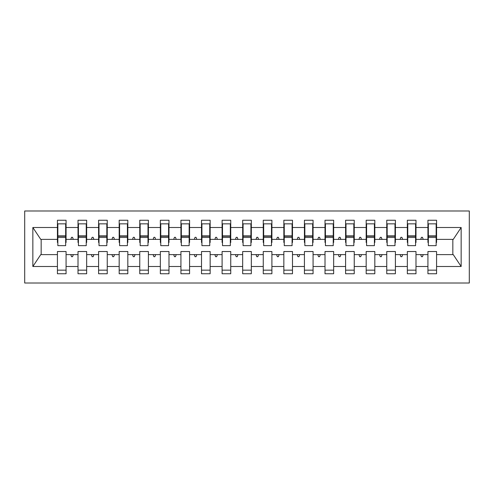 <?xml version="1.0" encoding="UTF-8"?>
<svg xmlns="http://www.w3.org/2000/svg" width="494" height="494" viewBox="0 0 494 494"><rect width="100%" height="100%" fill="white"/><g stroke="black" fill="none" stroke-linecap="round" stroke-linejoin="round"><path stroke-width="0.74" d="M24.7 283.019L469.3 283.019L469.3 210.981L24.7 210.981L24.7 283.019M436.159 242.474L436.573 242.474L436.573 239.386L453.251 239.386L461.149 227.499L461.149 266.501L436.573 266.501L436.573 251.526L427.928 251.526L427.928 254.614L415.991 254.614L415.991 251.526L407.346 251.526L407.346 254.614L395.404 254.614L395.404 251.526L386.759 251.526L386.759 254.614L374.823 254.614L374.823 251.526L366.178 251.526L366.178 254.614L354.241 254.614L354.241 251.526L345.596 251.526L345.596 254.614L333.654 254.614L333.654 251.526L325.009 251.526L325.009 254.614L313.073 254.614L313.073 251.526L304.428 251.526L304.428 254.614L292.491 254.614L292.491 251.526L283.846 251.526L283.846 254.614L271.904 254.614L271.904 251.526L263.259 251.526L263.259 254.614L251.323 254.614L251.323 251.526L242.678 251.526L242.678 254.614L230.741 254.614L230.741 251.526L222.096 251.526L222.096 254.614L210.154 254.614L210.154 251.526L201.509 251.526L201.509 254.614L189.573 254.614L189.573 251.526L180.928 251.526L180.928 254.614L168.991 254.614L168.991 251.526L160.346 251.526L160.346 254.614L148.404 254.614L148.404 251.526L139.759 251.526L139.759 254.614L127.823 254.614L127.823 251.526L119.178 251.526L119.178 254.614L107.241 254.614L107.241 251.526L98.596 251.526L98.596 254.614L86.654 254.614L86.654 251.526L78.009 251.526L78.009 254.614L66.073 254.614L66.073 273.756L57.428 273.756L57.428 254.614L40.749 254.614L32.851 266.501L32.851 227.499L40.749 239.386L57.428 239.386L57.428 227.499L32.851 227.499M436.573 266.501L436.573 273.756L427.928 273.756L427.928 254.614M436.573 239.386L436.573 220.244L427.928 220.244L427.928 227.499L415.991 227.499L415.991 242.474L415.578 242.474M428.341 242.474L427.928 242.474L427.928 227.499M427.928 266.501L415.991 266.501L415.991 273.756L407.346 273.756L407.346 254.614M415.991 227.499L415.991 220.244L407.346 220.244L407.346 227.499L395.404 227.499L395.404 242.474L394.996 242.474M407.754 242.474L407.346 242.474L407.346 227.499M407.346 266.501L395.404 266.501L395.404 273.756L386.759 273.756L386.759 254.614M395.404 227.499L395.404 220.244L386.759 220.244L386.759 227.499L374.823 227.499L374.823 242.474L374.409 242.474M387.173 242.474L386.759 242.474L386.759 227.499M386.759 266.501L374.823 266.501L374.823 273.756L366.178 273.756L366.178 254.614M374.823 227.499L374.823 220.244L366.178 220.244L366.178 227.499L354.241 227.499L354.241 242.474L353.828 242.474M366.591 242.474L366.178 242.474L366.178 227.499M366.178 266.501L354.241 266.501L354.241 273.756L345.596 273.756L345.596 254.614M354.241 227.499L354.241 220.244L345.596 220.244L345.596 227.499L333.654 227.499L333.654 242.474L333.246 242.474M346.004 242.474L345.596 242.474L345.596 227.499M345.596 266.501L333.654 266.501L333.654 273.756L325.009 273.756L325.009 254.614M333.654 227.499L333.654 220.244L325.009 220.244L325.009 227.499L313.073 227.499L313.073 242.474L312.659 242.474M325.423 242.474L325.009 242.474L325.009 227.499M325.009 266.501L313.073 266.501L313.073 273.756L304.428 273.756L304.428 254.614M313.073 227.499L313.073 220.244L304.428 220.244L304.428 227.499L292.491 227.499L292.491 242.474L292.078 242.474M304.841 242.474L304.428 242.474L304.428 227.499M304.428 266.501L292.491 266.501L292.491 273.756L283.846 273.756L283.846 254.614M292.491 227.499L292.491 220.244L283.846 220.244L283.846 227.499L271.904 227.499L271.904 242.474L271.496 242.474M284.254 242.474L283.846 242.474L283.846 227.499M283.846 266.501L271.904 266.501L271.904 273.756L263.259 273.756L263.259 254.614M271.904 227.499L271.904 220.244L263.259 220.244L263.259 227.499L251.323 227.499L251.323 242.474L250.909 242.474M263.673 242.474L263.259 242.474L263.259 227.499M263.259 266.501L251.323 266.501L251.323 273.756L242.678 273.756L242.678 254.614M251.323 227.499L251.323 220.244L242.678 220.244L242.678 227.499L230.741 227.499L230.741 242.474L230.328 242.474M243.091 242.474L242.678 242.474L242.678 227.499M242.678 266.501L230.741 266.501L230.741 273.756L222.096 273.756L222.096 254.614M230.741 227.499L230.741 220.244L222.096 220.244L222.096 227.499L210.154 227.499L210.154 242.474L209.746 242.474M222.504 242.474L222.096 242.474L222.096 227.499M222.096 266.501L210.154 266.501L210.154 273.756L201.509 273.756L201.509 254.614M210.154 227.499L210.154 220.244L201.509 220.244L201.509 227.499L189.573 227.499L189.573 242.474L189.159 242.474M201.923 242.474L201.509 242.474L201.509 227.499M201.509 266.501L189.573 266.501L189.573 273.756L180.928 273.756L180.928 254.614M189.573 227.499L189.573 220.244L180.928 220.244L180.928 227.499L168.991 227.499L168.991 242.474L168.578 242.474M181.341 242.474L180.928 242.474L180.928 227.499M180.928 266.501L168.991 266.501L168.991 273.756L160.346 273.756L160.346 254.614M168.991 227.499L168.991 220.244L160.346 220.244L160.346 227.499L148.404 227.499L148.404 242.474L147.996 242.474M160.754 242.474L160.346 242.474L160.346 227.499M160.346 266.501L148.404 266.501L148.404 273.756L139.759 273.756L139.759 254.614M148.404 227.499L148.404 220.244L139.759 220.244L139.759 227.499L127.823 227.499L127.823 242.474L127.409 242.474M140.173 242.474L139.759 242.474L139.759 227.499M139.759 266.501L127.823 266.501L127.823 273.756L119.178 273.756L119.178 254.614M127.823 227.499L127.823 220.244L119.178 220.244L119.178 227.499L107.241 227.499L107.241 242.474L106.828 242.474M119.591 242.474L119.178 242.474L119.178 227.499M119.178 266.501L107.241 266.501L107.241 273.756L98.596 273.756L98.596 254.614M107.241 227.499L107.241 220.244L98.596 220.244L98.596 227.499L86.654 227.499L86.654 242.474L86.246 242.474M99.004 242.474L98.596 242.474L98.596 227.499M98.596 266.501L86.654 266.501L86.654 273.756L78.009 273.756L78.009 254.614M86.654 227.499L86.654 220.244L78.009 220.244L78.009 227.499L66.073 227.499L66.073 220.244L57.428 220.244L57.428 227.499M78.422 242.474L78.009 242.474L78.009 227.499M66.073 254.614L66.073 251.526L57.428 251.526L57.428 254.614M57.428 239.386L57.428 242.474L57.841 242.474M415.991 266.501L415.991 254.614M395.404 266.501L395.404 254.614M374.823 266.501L374.823 254.614M354.241 266.501L354.241 254.614M333.654 266.501L333.654 254.614M313.073 266.501L313.073 254.614M292.491 266.501L292.491 254.614M271.904 266.501L271.904 254.614M251.323 266.501L251.323 254.614M230.741 266.501L230.741 254.614M210.154 266.501L210.154 254.614M189.573 266.501L189.573 254.614M168.991 266.501L168.991 254.614M148.404 266.501L148.404 254.614M127.823 266.501L127.823 254.614M107.241 266.501L107.241 254.614M86.654 266.501L86.654 254.614M461.149 227.499L436.573 227.499M78.009 266.501L66.073 266.501M57.428 266.501L32.851 266.501M420.697 239.386L423.222 239.386L422.475 237.324L421.444 237.324L420.697 239.386L415.991 239.386M427.928 239.386L423.222 239.386M420.697 254.614L421.444 256.676L422.475 256.676L423.222 254.614M400.109 239.386L402.641 239.386L401.888 237.324L400.862 237.324L400.109 239.386L395.404 239.386M407.346 239.386L402.641 239.386M400.109 254.614L400.862 256.676L401.888 256.676L402.641 254.614M379.528 239.386L382.053 239.386L381.306 237.324L380.275 237.324L379.528 239.386L374.823 239.386M386.759 239.386L382.053 239.386M379.528 254.614L380.275 256.676L381.306 256.676L382.053 254.614M358.947 239.386L361.472 239.386L360.725 237.324L359.694 237.324L358.947 239.386L354.241 239.386M366.178 239.386L361.472 239.386M358.947 254.614L359.694 256.676L360.725 256.676L361.472 254.614M338.359 239.386L340.891 239.386L340.138 237.324L339.112 237.324L338.359 239.386L333.654 239.386M345.596 239.386L340.891 239.386M338.359 254.614L339.112 256.676L340.138 256.676L340.891 254.614M317.778 239.386L320.303 239.386L319.556 237.324L318.525 237.324L317.778 239.386L313.073 239.386M325.009 239.386L320.303 239.386M317.778 254.614L318.525 256.676L319.556 256.676L320.303 254.614M297.197 239.386L299.722 239.386L298.975 237.324L297.944 237.324L297.197 239.386L292.491 239.386M304.428 239.386L299.722 239.386M297.197 254.614L297.944 256.676L298.975 256.676L299.722 254.614M276.609 239.386L279.141 239.386L278.388 237.324L277.362 237.324L276.609 239.386L271.904 239.386M283.846 239.386L279.141 239.386M276.609 254.614L277.362 256.676L278.388 256.676L279.141 254.614M256.028 239.386L258.553 239.386L257.806 237.324L256.775 237.324L256.028 239.386L251.323 239.386M263.259 239.386L258.553 239.386M256.028 254.614L256.775 256.676L257.806 256.676L258.553 254.614M235.447 239.386L237.972 239.386L237.225 237.324L236.194 237.324L235.447 239.386L230.741 239.386M242.678 239.386L237.972 239.386M235.447 254.614L236.194 256.676L237.225 256.676L237.972 254.614M214.859 239.386L217.391 239.386L216.638 237.324L215.612 237.324L214.859 239.386L210.154 239.386M222.096 239.386L217.391 239.386M214.859 254.614L215.612 256.676L216.638 256.676L217.391 254.614M194.278 239.386L196.803 239.386L196.056 237.324L195.025 237.324L194.278 239.386L189.573 239.386M201.509 239.386L196.803 239.386M194.278 254.614L195.025 256.676L196.056 256.676L196.803 254.614M173.697 239.386L176.222 239.386L175.475 237.324L174.444 237.324L173.697 239.386L168.991 239.386M180.928 239.386L176.222 239.386M173.697 254.614L174.444 256.676L175.475 256.676L176.222 254.614M153.109 239.386L155.641 239.386L154.888 237.324L153.862 237.324L153.109 239.386L148.404 239.386M160.346 239.386L155.641 239.386M153.109 254.614L153.862 256.676L154.888 256.676L155.641 254.614M132.528 239.386L135.053 239.386L134.306 237.324L133.275 237.324L132.528 239.386L127.823 239.386M139.759 239.386L135.053 239.386M132.528 254.614L133.275 256.676L134.306 256.676L135.053 254.614M111.947 239.386L114.472 239.386L113.725 237.324L112.694 237.324L111.947 239.386L107.241 239.386M119.178 239.386L114.472 239.386M111.947 254.614L112.694 256.676L113.725 256.676L114.472 254.614M91.359 239.386L93.891 239.386L93.138 237.324L92.112 237.324L91.359 239.386L86.654 239.386M98.596 239.386L93.891 239.386M91.359 254.614L92.112 256.676L93.138 256.676L93.891 254.614M70.778 239.386L73.303 239.386L72.556 237.324L71.525 237.324L70.778 239.386L66.073 239.386L66.073 227.499M78.009 239.386L73.303 239.386M70.778 254.614L71.525 256.676L72.556 256.676L73.303 254.614M66.073 239.386L66.073 242.474L65.659 242.474M461.149 266.501L453.251 254.614L436.573 254.614M41.169 239.386L41.169 254.614M452.831 254.614L452.831 239.386M57.428 223.844L57.841 223.844L57.428 223.844M57.841 237.429L57.841 223.844L66.073 223.844L65.659 223.844L65.659 245.66L57.841 245.66L57.841 237.429L65.659 237.429M57.428 270.156L66.073 270.156M78.009 223.844L78.422 223.844L78.009 223.844M78.422 237.429L78.422 223.844L86.654 223.844L86.246 223.844L86.246 245.66L78.422 245.66L78.422 237.429L86.246 237.429M78.009 270.156L86.654 270.156M98.596 223.844L99.004 223.844L98.596 223.844M99.004 237.429L99.004 223.844L107.241 223.844L106.828 223.844L106.828 245.66L99.004 245.66L99.004 237.429L106.828 237.429M98.596 270.156L107.241 270.156M119.178 223.844L119.591 223.844L119.178 223.844M119.591 237.429L119.591 223.844L127.823 223.844L127.409 223.844L127.409 245.66L119.591 245.66L119.591 237.429L127.409 237.429M119.178 270.156L127.823 270.156M139.759 223.844L140.173 223.844L139.759 223.844M140.173 237.429L140.173 223.844L148.404 223.844L147.996 223.844L147.996 245.66L140.173 245.66L140.173 237.429L147.996 237.429M139.759 270.156L148.404 270.156M160.346 223.844L160.754 223.844L160.346 223.844M160.754 237.429L160.754 223.844L168.991 223.844L168.578 223.844L168.578 245.66L160.754 245.66L160.754 237.429L168.578 237.429M160.346 270.156L168.991 270.156M180.928 223.844L181.341 223.844L180.928 223.844M181.341 237.429L181.341 223.844L189.573 223.844L189.159 223.844L189.159 245.66L181.341 245.66L181.341 237.429L189.159 237.429M180.928 270.156L189.573 270.156M201.509 223.844L201.923 223.844L201.509 223.844M201.923 237.429L201.923 223.844L210.154 223.844L209.746 223.844L209.746 245.66L201.923 245.66L201.923 237.429L209.746 237.429M201.509 270.156L210.154 270.156M222.096 223.844L222.504 223.844L222.096 223.844M222.504 237.429L222.504 223.844L230.741 223.844L230.328 223.844L230.328 245.66L222.504 245.66L222.504 237.429L230.328 237.429M222.096 270.156L230.741 270.156M242.678 223.844L243.091 223.844L242.678 223.844M243.091 237.429L243.091 223.844L251.323 223.844L250.909 223.844L250.909 245.66L243.091 245.66L243.091 237.429L250.909 237.429M242.678 270.156L251.323 270.156M263.259 223.844L263.673 223.844L263.259 223.844M263.673 237.429L263.673 223.844L271.904 223.844L271.496 223.844L271.496 245.66L263.673 245.66L263.673 237.429L271.496 237.429M263.259 270.156L271.904 270.156M283.846 223.844L284.254 223.844L283.846 223.844M284.254 237.429L284.254 223.844L292.491 223.844L292.078 223.844L292.078 245.66L284.254 245.66L284.254 237.429L292.078 237.429M283.846 270.156L292.491 270.156M304.428 223.844L304.841 223.844L304.428 223.844M304.841 237.429L304.841 223.844L313.073 223.844L312.659 223.844L312.659 245.66L304.841 245.66L304.841 237.429L312.659 237.429M304.428 270.156L313.073 270.156M325.009 223.844L325.423 223.844L325.009 223.844M325.423 237.429L325.423 223.844L333.654 223.844L333.246 223.844L333.246 245.66L325.423 245.66L325.423 237.429L333.246 237.429M325.009 270.156L333.654 270.156M345.596 223.844L346.004 223.844L345.596 223.844M346.004 237.429L346.004 223.844L354.241 223.844L353.828 223.844L353.828 245.66L346.004 245.66L346.004 237.429L353.828 237.429M345.596 270.156L354.241 270.156M366.178 223.844L366.591 223.844L366.178 223.844M366.591 237.429L366.591 223.844L374.823 223.844L374.409 223.844L374.409 245.66L366.591 245.66L366.591 237.429L374.409 237.429M366.178 270.156L374.823 270.156M386.759 223.844L387.173 223.844L386.759 223.844M387.173 237.429L387.173 223.844L395.404 223.844L394.996 223.844L394.996 245.66L387.173 245.66L387.173 237.429L394.996 237.429M386.759 270.156L395.404 270.156M407.346 223.844L407.754 223.844L407.346 223.844M407.754 237.429L407.754 223.844L415.991 223.844L415.578 223.844L415.578 245.66L407.754 245.66L407.754 237.429L415.578 237.429M407.346 270.156L415.991 270.156M427.928 223.844L428.341 223.844L427.928 223.844M428.341 237.429L428.341 223.844L436.573 223.844L436.159 223.844L436.159 245.66L428.341 245.66L428.341 237.429L436.159 237.429M427.928 270.156L436.573 270.156M65.659 228.988L66.073 228.988M57.428 228.988L57.841 228.988M57.841 236.194L65.659 236.194M86.246 228.988L86.654 228.988M78.009 228.988L78.422 228.988M78.422 236.194L86.246 236.194M106.828 228.988L107.241 228.988M98.596 228.988L99.004 228.988M99.004 236.194L106.828 236.194M127.409 228.988L127.823 228.988M119.178 228.988L119.591 228.988M119.591 236.194L127.409 236.194M147.996 228.988L148.404 228.988M139.759 228.988L140.173 228.988M140.173 236.194L147.996 236.194M168.578 228.988L168.991 228.988M160.346 228.988L160.754 228.988M160.754 236.194L168.578 236.194M189.159 228.988L189.573 228.988M180.928 228.988L181.341 228.988M181.341 236.194L189.159 236.194M209.746 228.988L210.154 228.988M201.509 228.988L201.923 228.988M201.923 236.194L209.746 236.194M230.328 228.988L230.741 228.988M222.096 228.988L222.504 228.988M222.504 236.194L230.328 236.194M250.909 228.988L251.323 228.988M242.678 228.988L243.091 228.988M243.091 236.194L250.909 236.194M271.496 228.988L271.904 228.988M263.259 228.988L263.673 228.988M263.673 236.194L271.496 236.194M292.078 228.988L292.491 228.988M283.846 228.988L284.254 228.988M284.254 236.194L292.078 236.194M312.659 228.988L313.073 228.988M304.428 228.988L304.841 228.988M304.841 236.194L312.659 236.194M333.246 228.988L333.654 228.988M325.009 228.988L325.423 228.988M325.423 236.194L333.246 236.194M353.828 228.988L354.241 228.988M345.596 228.988L346.004 228.988M346.004 236.194L353.828 236.194M374.409 228.988L374.823 228.988M366.178 228.988L366.591 228.988M366.591 236.194L374.409 236.194M394.996 228.988L395.404 228.988M386.759 228.988L387.173 228.988M387.173 236.194L394.996 236.194M415.578 228.988L415.991 228.988M407.346 228.988L407.754 228.988M407.754 236.194L415.578 236.194M436.159 228.988L436.573 228.988M427.928 228.988L428.341 228.988M428.341 236.194L436.159 236.194M57.841 235.885L65.659 235.885M78.422 235.885L86.246 235.885M99.004 235.885L106.828 235.885M119.591 235.885L127.409 235.885M140.173 235.885L147.996 235.885M160.754 235.885L168.578 235.885M181.341 235.885L189.159 235.885M201.923 235.885L209.746 235.885M222.504 235.885L230.328 235.885M243.091 235.885L250.909 235.885M263.673 235.885L271.496 235.885M284.254 235.885L292.078 235.885M304.841 235.885L312.659 235.885M325.423 235.885L333.246 235.885M346.004 235.885L353.828 235.885M366.591 235.885L374.409 235.885M387.173 235.885L394.996 235.885M407.754 235.885L415.578 235.885M428.341 235.885L436.159 235.885"/></g></svg>
